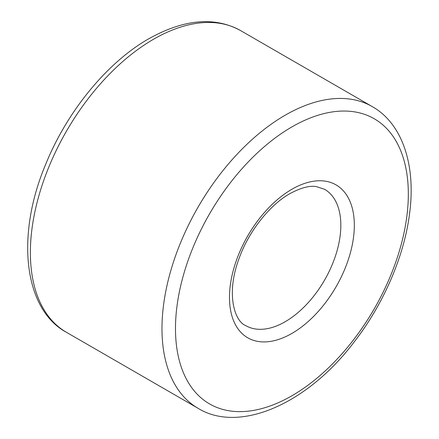 <?xml version="1.0" encoding="UTF-8"?>
<svg xmlns="http://www.w3.org/2000/svg" width="439" height="439" viewBox="0 0 439 439"><rect width="100%" height="100%" fill="white"/><g stroke="black" fill="none" stroke-linecap="round" stroke-linejoin="round"><path stroke-width="0.66" d="M245.78 325.639A78.74 45.464 120 0 0 324.525 280.175A78.74 45.464 120 0 0 324.525 189.253L316.261 186.58C309.572 185.439 300.792 187.788 289.927 193.626C270.226 204.569 248.935 230.919 239.228 258.066C225.52 294.141 234.722 321.507 245.78 325.639M198.06 408.297C238.849 433.584 307.157 404.577 354.547 341.476C383.862 303.558 404.462 255.564 409.647 212.975C416.123 163.796 401.592 123.074 372.245 106.595A174.19 100.569 120 0 0 285.152 115.221A174.19 100.569 120 0 0 171.358 268.717A174.19 100.569 120 0 0 198.06 408.297L66.454 332.312C24.156 309.632 15.124 235.973 46.079 163.379C67.524 110.809 107.517 62.212 148.777 38.769C184.029 19.096 214.649 16.38 240.638 30.615A174.19 100.569 120 0 0 153.546 39.241A174.19 100.569 120 0 0 39.751 192.737A174.19 100.569 120 0 0 66.454 332.312M291.902 189.258A88.288 50.973 120 0 0 237.839 328.597A88.288 50.973 120 0 0 345.965 266.171A88.288 50.973 120 0 0 291.902 189.258M291.902 126.909A164.641 95.054 120 0 0 191.08 386.764A164.641 95.054 120 0 0 392.724 270.347A164.641 95.054 120 0 0 291.902 126.909M372.245 106.595L240.638 30.615"/></g></svg>
